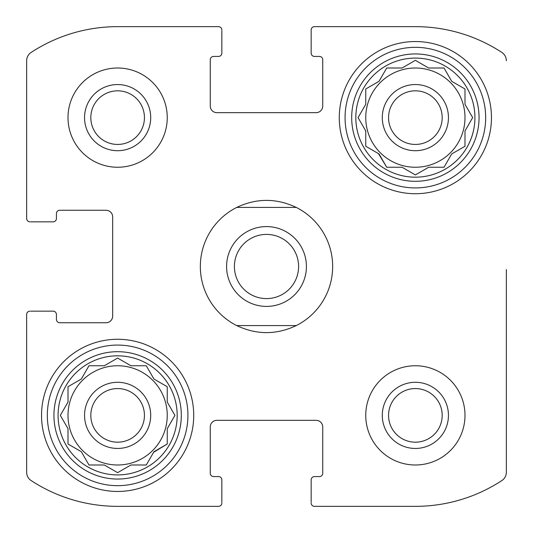 <?xml version="1.0" encoding="UTF-8"?>
<svg xmlns="http://www.w3.org/2000/svg" width="533" height="533" viewBox="0 0 533 533"><rect width="100%" height="100%" fill="white"/><g stroke="black" fill="none" stroke-linecap="round" stroke-linejoin="round"><path stroke-width="0.8" d="M464.996 117.626A49.622 49.622 0 0 0 415.374 68.004A49.622 49.622 0 0 0 365.751 117.626A49.622 49.622 0 0 0 415.374 167.249A49.622 49.622 0 0 0 464.996 117.626M167.249 415.374A49.622 49.622 0 0 0 117.626 365.751A49.622 49.622 0 0 0 68.004 415.374A49.622 49.622 0 0 0 117.626 464.996A49.622 49.622 0 0 0 167.249 415.374M31.141 480.573A9.927 9.927 0 0 1 26.65 472.265L26.65 314.47L26.65 472.265A9.927 9.927 0 0 0 31.141 480.573A157.968 157.968 0 0 0 117.626 506.35L218.53 506.35L117.626 506.35M221.841 502.213L221.841 479.887A3.311 3.311 0 0 0 218.53 476.575L213.566 476.575A3.311 3.311 0 0 1 210.262 473.264L210.262 426.953A6.616 6.616 0 0 1 216.878 420.337L316.122 420.337A6.616 6.616 0 0 1 322.738 426.953L322.738 473.264A3.311 3.311 0 0 1 319.434 476.575L314.47 476.575A3.311 3.311 0 0 0 311.159 479.887L311.159 502.213M415.374 506.35L314.47 506.35L415.374 506.35A157.968 157.968 0 0 0 501.859 480.573A9.927 9.927 0 0 0 506.35 472.265L506.35 269.591M506.35 349.421L506.35 472.265M314.47 26.65L415.374 26.65L314.47 26.65A3.311 3.311 0 0 0 311.159 29.961L311.159 53.113A3.311 3.311 0 0 0 314.47 56.425L319.434 56.425A3.311 3.311 0 0 1 322.738 59.736L322.738 106.047A6.616 6.616 0 0 1 316.122 112.663L216.878 112.663A6.616 6.616 0 0 1 210.262 106.047L210.262 59.736A3.311 3.311 0 0 1 213.566 56.425L218.53 56.425A3.311 3.311 0 0 0 221.841 53.113L221.841 30.787M311.159 30.787L311.159 29.961M117.626 26.65L218.53 26.65L117.626 26.65A157.968 157.968 0 0 0 31.141 52.427A9.927 9.927 0 0 0 26.65 60.735L26.65 218.53L26.65 60.735M30.787 221.841L53.113 221.841A3.311 3.311 0 0 0 56.425 218.53L56.425 213.566A3.311 3.311 0 0 1 59.736 210.262L106.047 210.262A6.616 6.616 0 0 1 112.663 216.878L112.663 316.122A6.616 6.616 0 0 1 106.047 322.738L59.736 322.738A3.311 3.311 0 0 1 56.425 319.434L56.425 314.47A3.311 3.311 0 0 0 53.113 311.159L30.787 311.159M29.961 311.159A3.311 3.311 0 0 0 26.65 314.47M218.53 506.35A3.311 3.311 0 0 0 221.841 503.039M311.159 503.039A3.311 3.311 0 0 0 314.47 506.35M506.35 60.735A9.927 9.927 0 0 0 501.859 52.427A157.968 157.968 0 0 0 415.374 26.65M221.841 29.961A3.311 3.311 0 0 0 218.53 26.65M26.65 218.53A3.311 3.311 0 0 0 29.961 221.841M167.249 117.626A49.622 49.622 0 0 0 117.626 68.004A49.622 49.622 0 0 0 68.004 117.626A49.622 49.622 0 0 0 117.626 167.249A49.622 49.622 0 0 0 167.249 117.626M464.996 415.374A49.622 49.622 0 0 0 415.374 365.751A49.622 49.622 0 0 0 365.751 415.374A49.622 49.622 0 0 0 415.374 464.996A49.622 49.622 0 0 0 464.996 415.374M41.534 415.374A76.092 76.092 0 0 1 155.676 349.475A76.092 76.092 0 0 1 155.676 481.266A76.092 76.092 0 0 1 41.534 415.374M339.281 117.626A76.092 76.092 0 0 1 453.416 51.734A76.092 76.092 0 0 1 453.416 183.525A76.092 76.092 0 0 1 339.281 117.626M355.824 117.626A59.549 59.549 0 0 1 445.148 66.059A59.549 59.549 0 0 1 445.148 169.201A59.549 59.549 0 0 1 355.824 117.626M351.687 117.626A63.687 63.687 0 0 1 447.214 62.474A63.687 63.687 0 0 1 447.214 172.779A63.687 63.687 0 0 1 351.687 117.626M402.075 68.004L386.725 68.004L379.043 81.302L365.751 88.978L365.751 104.328L358.069 117.626L365.751 130.925L365.751 146.275L379.043 153.957L386.725 167.249L402.075 167.249L415.374 174.931L428.672 167.249L444.022 167.249L451.698 153.957L464.996 146.275L464.996 130.925L472.671 117.626L464.996 104.328L464.996 88.978L451.698 81.302L444.022 68.004L428.672 68.004L415.374 60.329L402.075 68.004M382.288 117.626A33.086 33.086 0 0 1 431.917 88.978A33.086 33.086 0 0 1 431.917 146.275A33.086 33.086 0 0 1 382.288 117.626M388.557 117.626A26.817 26.817 0 0 1 428.779 94.408A26.817 26.817 0 0 1 428.779 140.852A26.817 26.817 0 0 1 388.557 117.626M345.071 117.626A70.303 70.303 0 0 1 450.525 56.745A70.303 70.303 0 0 1 450.525 178.508A70.303 70.303 0 0 1 345.071 117.626M58.077 415.374A59.549 59.549 0 0 1 147.401 363.799A59.549 59.549 0 0 1 147.401 466.941A59.549 59.549 0 0 1 58.077 415.374M53.946 415.374A63.687 63.687 0 0 1 149.467 360.221A63.687 63.687 0 0 1 149.467 470.526A63.687 63.687 0 0 1 53.946 415.374M104.328 365.751L88.978 365.751L81.302 379.043L68.004 386.725L68.004 402.075L60.329 415.374L68.004 428.672L68.004 444.022L81.302 451.698L88.978 464.996L104.328 464.996L117.626 472.671L130.925 464.996L146.275 464.996L153.957 451.698L167.249 444.022L167.249 428.672L174.931 415.374L167.249 402.075L167.249 386.725L153.957 379.043L146.275 365.751L130.925 365.751L117.626 358.069L104.328 365.751M84.547 415.374A33.086 33.086 0 0 1 134.169 386.725A33.086 33.086 0 0 1 134.169 444.022A33.086 33.086 0 0 1 84.547 415.374M90.817 415.374A26.817 26.817 0 0 1 131.031 392.148A26.817 26.817 0 0 1 131.031 438.592A26.817 26.817 0 0 1 90.817 415.374M47.324 415.374A70.303 70.303 0 0 1 152.778 354.492A70.303 70.303 0 0 1 152.778 476.255A70.303 70.303 0 0 1 47.324 415.374M382.288 415.374A33.086 33.086 0 0 1 431.917 386.725A33.086 33.086 0 0 1 431.917 444.022A33.086 33.086 0 0 1 382.288 415.374M388.557 415.374A26.817 26.817 0 0 1 428.779 392.148A26.817 26.817 0 0 1 428.779 438.592A26.817 26.817 0 0 1 388.557 415.374M84.547 117.626A33.086 33.086 0 0 1 134.169 88.978A33.086 33.086 0 0 1 134.169 146.275A33.086 33.086 0 0 1 84.547 117.626M90.817 117.626A26.817 26.817 0 0 1 131.031 94.408A26.817 26.817 0 0 1 131.031 140.852A26.817 26.817 0 0 1 90.817 117.626M60.669 414.781L60.329 415.374L60.669 415.96M68.004 444.022L68.59 444.362M81.302 451.698L88.978 464.996M117.04 472.331L117.626 472.671L118.213 472.331M153.617 452.284L167.249 444.022M167.249 428.672L167.589 428.086M174.931 415.374L174.591 414.787M146.615 366.338L146.275 365.751M130.925 365.751L130.338 365.411M88.978 365.751L88.638 366.338M365.411 130.338L365.751 131.604M378.457 153.617L386.725 167.249M401.396 167.249L402.075 167.249M414.781 174.591L415.374 174.931L415.96 174.591M428.672 167.249L429.345 167.249M444.022 167.249L444.362 166.662M451.698 153.957L452.284 153.617M472.331 118.219L472.671 117.626L472.331 117.04M464.996 88.978L464.41 88.638M451.698 81.302L444.022 68.004M428.672 68.004L415.374 60.329L414.787 60.669M386.725 68.004L386.385 68.59M379.043 81.302L378.457 81.642M236.719 325.583A66.165 66.165 0 0 1 236.719 207.417L296.281 207.417A66.165 66.165 0 0 1 296.281 325.583L236.719 325.583C256.573 334.957 276.427 334.957 296.281 325.583M296.281 207.417C276.427 198.043 256.573 198.043 236.719 207.417M298.6 266.5A32.1 32.1 0 0 1 250.45 294.296A32.1 32.1 0 0 1 250.45 238.704A32.1 32.1 0 0 1 298.6 266.5M306.415 266.5A39.915 39.915 0 0 1 246.546 301.065A39.915 39.915 0 0 1 246.546 231.935A39.915 39.915 0 0 1 306.415 266.5"/></g></svg>
